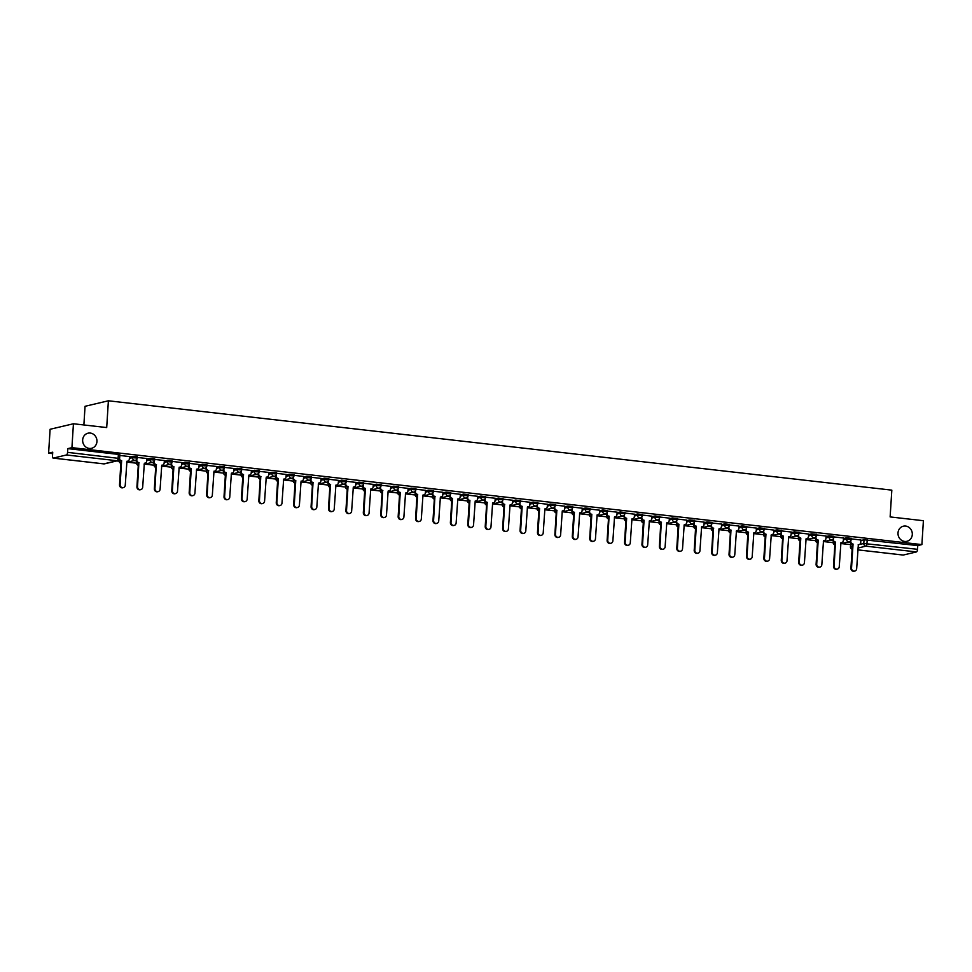 <?xml version="1.0" encoding="UTF-8"?>
<svg xmlns="http://www.w3.org/2000/svg" width="972" height="972" viewBox="0 0 972 972"><rect width="100%" height="100%" fill="white"/><g stroke="black" fill="none" stroke-linecap="round" stroke-linejoin="round"><path stroke-width="1.46" d="M96.945 441.555A7.764 7.12 -103.3 0 1 91.575 448.299A7.764 7.12 -103.3 0 1 82.656 439.927A7.764 7.12 -103.3 0 1 88.015 433.196A7.764 7.12 -103.3 0 1 96.945 441.555M912.295 534.564A7.764 7.12 -103.3 0 1 906.937 541.295A7.764 7.12 -103.3 0 1 898.007 532.935A7.764 7.12 -103.3 0 1 903.365 526.192A7.764 7.12 -103.3 0 1 912.295 534.564M137.088 456.864L132.617 456.354L132.532 457.666L137.186 458.079L137.271 456.755M154.499 458.845L150.04 458.334L149.955 459.659L154.609 460.06L154.694 458.748M171.91 460.837L167.451 460.327L167.366 461.639L172.02 462.052L172.105 460.728M189.333 462.818L184.862 462.308L184.777 463.632L189.431 464.033L189.516 462.721M206.744 464.81L202.273 464.3L202.2 465.612L206.854 466.025L206.927 464.701M224.155 466.791L219.696 466.281L219.611 467.605L224.265 468.006L224.35 466.694M241.578 468.783L237.107 468.273L237.022 469.585L241.676 469.998L241.761 468.674M258.989 470.764L254.518 470.254L254.445 471.578L259.087 471.979L259.172 470.667M276.4 472.744L271.941 472.246L271.856 473.558L276.51 473.972L276.595 472.647M293.811 474.737L289.352 474.227L289.267 475.551L293.921 475.952L294.006 474.64M311.234 476.717L306.763 476.219L306.678 477.531L311.332 477.945L311.417 476.62M328.645 478.71L324.186 478.2L324.101 479.524L328.755 479.925L328.828 478.613M346.056 480.69L341.597 480.192L341.512 481.505L346.166 481.918L346.251 480.593M363.479 482.683L359.008 482.173L358.923 483.497L363.577 483.898L363.662 482.574M380.89 484.663L376.419 484.153L376.346 485.478L381 485.891L381.073 484.566M398.301 486.656L393.842 486.146L393.757 487.47L398.411 487.871L398.496 486.547M415.724 488.637L411.253 488.126L411.168 489.451L415.822 489.864L415.907 488.539M433.135 490.629L428.664 490.119L428.579 491.443L433.233 491.844L433.318 490.52M450.546 492.61L446.087 492.099L446.002 493.424L450.656 493.837L450.741 492.512M467.957 494.602L463.498 494.092L463.413 495.416L468.067 495.817L468.152 494.493M485.38 496.583L480.909 496.072L480.824 497.397L485.478 497.81L485.563 496.485M502.791 498.575L498.332 498.065L498.247 499.389L502.901 499.79L502.974 498.466M520.202 500.556L515.743 500.045L515.658 501.37L520.312 501.783L520.397 500.459M537.625 502.548L533.154 502.038L533.069 503.362L537.723 503.763L537.808 502.439M555.036 504.529L550.565 504.018L550.492 505.343L555.134 505.756L555.219 504.432M572.447 506.521L567.988 506.011L567.903 507.335L572.557 507.736L572.642 506.412M589.87 508.502L585.399 507.992L585.314 509.316L589.968 509.717L590.053 508.405M607.281 510.494L602.81 509.984L602.725 511.296L607.379 511.709L607.464 510.385M624.692 512.475L620.233 511.965L620.148 513.289L624.802 513.69L624.887 512.378M642.103 514.467L637.644 513.957L637.559 515.269L642.213 515.682L642.298 514.358M659.526 516.448L655.055 515.938L654.97 517.262L659.624 517.663L659.709 516.351M676.937 518.441L672.466 517.93L672.393 519.242L677.047 519.656L677.12 518.331M694.348 520.421L689.889 519.911L689.804 521.235L694.458 521.636L694.543 520.324M711.771 522.414L707.3 521.903L707.215 523.215L711.869 523.629L711.954 522.304M729.182 524.394L724.711 523.884L724.638 525.208L729.279 525.609L729.365 524.297M746.593 526.387L742.134 525.876L742.049 527.188L746.703 527.602L746.788 526.277M764.004 528.367L759.545 527.857L759.46 529.181L764.114 529.582L764.199 528.27M781.427 530.36L776.956 529.849L776.871 531.162L781.524 531.575L781.61 530.25M798.838 532.34L794.379 531.83L794.294 533.154L798.948 533.555L799.02 532.243M816.249 534.333L811.79 533.822L811.705 535.135L816.359 535.548L816.444 534.223M833.672 536.313L829.201 535.803L829.116 537.127L833.769 537.528L833.855 536.216M851.083 538.294L846.612 537.795L846.539 539.108L851.193 539.521L851.265 538.196M73.435 423.768L106.701 427.558L108.39 400.792L891.822 490.143L890.133 516.922L923.4 520.713L921.893 544.599L71.928 447.655L73.435 423.768L50.107 429.272L48.6 453.171L52.634 453.632M116.749 460.947L119.143 461.214M127.405 462.162L136.554 463.207M144.816 464.142L153.977 465.187M162.239 466.135L171.388 467.18M179.65 468.115L188.799 469.16M197.061 470.108L206.222 471.141M214.484 472.088L223.633 473.133M231.895 474.081L241.044 475.114M249.306 476.061L258.467 477.106M266.729 478.042L275.878 479.087M284.14 480.034L293.289 481.079M301.551 482.015L310.7 483.06M318.962 484.007L328.123 485.052M336.385 485.988L345.534 487.033M353.796 487.98L362.945 489.025M371.207 489.961L380.368 491.006M388.63 491.954L397.779 492.998M406.041 493.934L415.19 494.979M423.452 495.927L432.613 496.971M440.875 497.907L450.024 498.952M458.286 499.9L467.435 500.945M475.697 501.88L484.846 502.925M493.108 503.873L502.269 504.918M510.531 505.853L519.68 506.898M527.942 507.846L537.091 508.891M545.353 509.826L554.514 510.871M562.776 511.819L571.925 512.864M580.187 513.799L589.336 514.844M597.598 515.792L606.747 516.837M615.009 517.772L624.17 518.817M632.432 519.765L641.581 520.81M649.843 521.745L658.992 522.79M667.254 523.738L676.415 524.783M684.677 525.718L693.826 526.763M702.088 527.711L711.237 528.756M719.499 529.691L728.66 530.736M736.922 531.684L746.071 532.729M754.333 533.664L763.482 534.709M771.744 535.657L780.893 536.69M789.155 537.638L798.316 538.682M806.578 539.63L815.727 540.663M823.989 541.611L833.138 542.655M841.4 543.591L850.536 544.636M83.884 424.958L85.05 406.296L108.39 400.792M48.6 453.171L52.731 452.187L52.5 455.917A2.43 0.911 -83.5 0 0 53.156 458.104A2.43 0.911 -83.5 0 0 53.278 458.091L66.485 454.969A2.43 0.911 -83.5 0 0 67.566 452.357L119.629 458.492L119.86 454.775L118.377 454.398L118.134 458.116A2.43 0.911 -83.5 0 1 117.053 460.74L66.485 454.969M71.928 447.655L67.809 448.627L67.566 452.357M860.852 540.529L864.035 539.776L863.792 543.494L917.532 549.302A2.43 0.911 96.5 0 1 916.45 551.926L903.243 555.048A2.43 0.911 96.5 0 1 903.122 555.048A2.43 0.911 96.5 0 1 903 555.012M917.532 549.302L917.762 545.584L921.893 544.599M833.429 538.622L833.381 539.387A2.43 2.223 76.7 0 0 835.47 542.048L834.122 566.081A2.782 2.564 76.7 0 0 837.329 569.082A2.782 2.564 76.7 0 0 839.261 566.664L840.938 542.668A2.43 2.223 76.7 0 0 843.319 540.529L843.574 538.002L833.818 536.884M826.066 536.034L816.395 534.904M808.643 534.053L798.984 532.911M781.184 532.668L781.136 533.434A2.43 2.223 76.7 0 0 783.225 536.094L781.877 560.115A2.782 2.564 76.7 0 0 785.084 563.128A2.782 2.564 76.7 0 0 787.016 560.71L788.693 536.714A2.43 2.223 76.7 0 0 791.074 534.564L791.342 532.036L781.573 530.931M773.821 530.08L764.15 528.938M756.398 528.088L746.739 526.958M728.939 526.715L728.891 527.48A2.43 2.223 76.7 0 0 730.98 530.129L729.632 554.162A2.782 2.564 76.7 0 0 732.839 557.163A2.782 2.564 76.7 0 0 734.771 554.745L736.448 530.748A2.43 2.223 76.7 0 0 738.829 528.61L739.097 526.083L729.328 524.965M711.528 524.722L711.48 525.488A2.43 2.223 76.7 0 0 713.557 528.148L712.221 552.169A2.782 2.564 76.7 0 0 715.428 555.182A2.782 2.564 76.7 0 0 717.36 552.764L719.037 528.768A2.43 2.223 76.7 0 0 721.418 526.617L721.674 524.09L711.905 522.985M704.165 522.134L694.494 520.992M686.742 520.142L677.083 519.012M659.283 518.769L659.235 519.534A2.43 2.223 76.7 0 0 661.324 522.183L659.976 546.215A2.782 2.564 76.7 0 0 663.183 549.216A2.782 2.564 76.7 0 0 665.115 546.799L666.792 522.815A2.43 2.223 76.7 0 0 669.173 520.664L669.429 518.137L659.672 517.019M651.92 516.168L642.249 515.038M634.497 514.188L624.838 513.046M607.038 512.803L606.99 513.568A2.43 2.223 76.7 0 0 609.08 516.229L607.731 540.25A2.782 2.564 76.7 0 0 610.938 543.263A2.782 2.564 76.7 0 0 612.87 540.845L614.547 516.849A2.43 2.223 76.7 0 0 616.928 514.698L617.196 512.183L607.427 511.065M599.675 510.215L590.004 509.073M582.252 508.235L572.593 507.092M554.793 506.849L554.745 507.615A2.43 2.223 76.7 0 0 556.835 510.264L555.486 534.296A2.782 2.564 76.7 0 0 558.693 537.297A2.782 2.564 76.7 0 0 560.625 534.879L562.302 510.895A2.43 2.223 76.7 0 0 564.683 508.745L564.951 506.218L555.182 505.1M547.43 504.261L537.771 503.119M530.019 502.269L520.348 501.127M502.56 500.884L502.512 501.649A2.43 2.223 76.7 0 0 504.59 504.31L503.241 528.343A2.782 2.564 76.7 0 0 506.448 531.344A2.782 2.564 76.7 0 0 508.38 528.926L510.057 504.93A2.43 2.223 76.7 0 0 512.438 502.779L512.706 500.264L502.937 499.146M485.137 498.903L485.089 499.669A2.43 2.223 76.7 0 0 487.179 502.317L485.83 526.35A2.782 2.564 76.7 0 0 489.038 529.351A2.782 2.564 76.7 0 0 490.969 526.933L492.646 502.949A2.43 2.223 76.7 0 0 495.027 500.799L495.283 498.272L485.526 497.154M477.774 496.315L468.103 495.173M460.351 494.323L450.692 493.181M432.892 492.938L432.844 493.703A2.43 2.223 76.7 0 0 434.934 496.364L433.585 520.397A2.782 2.564 76.7 0 0 436.793 523.398A2.782 2.564 76.7 0 0 438.724 520.98L440.401 496.984A2.43 2.223 76.7 0 0 442.782 494.845L443.05 492.318L433.281 491.2M425.529 490.35L415.858 489.208M408.106 488.369L398.447 487.227M380.647 486.984L380.611 487.75A2.43 2.223 76.7 0 0 382.689 490.398L381.34 514.431A2.782 2.564 76.7 0 0 384.548 517.444A2.782 2.564 76.7 0 0 386.479 515.014L388.156 491.03A2.43 2.223 76.7 0 0 390.537 488.88L390.805 486.352L381.036 485.247M373.284 484.396L363.625 483.254M355.873 482.404L346.202 481.274M328.415 481.019L328.366 481.784A2.43 2.223 76.7 0 0 330.444 484.445L329.095 508.478A2.782 2.564 76.7 0 0 332.303 511.479A2.782 2.564 76.7 0 0 334.234 509.061L335.911 485.064A2.43 2.223 76.7 0 0 338.292 482.926L338.56 480.399L328.791 479.281M310.991 479.038L310.943 479.803A2.43 2.223 76.7 0 0 313.033 482.452L311.684 506.485A2.782 2.564 76.7 0 0 314.892 509.498A2.782 2.564 76.7 0 0 316.823 507.068L318.5 483.084A2.43 2.223 76.7 0 0 320.882 480.933L321.149 478.406L311.38 477.301M303.629 476.45L293.957 475.308M286.205 474.458L276.546 473.328M258.746 473.072L258.698 473.838A2.43 2.223 76.7 0 0 260.788 476.499L259.439 500.531A2.782 2.564 76.7 0 0 262.647 503.532A2.782 2.564 76.7 0 0 264.578 501.115L266.255 477.118A2.43 2.223 76.7 0 0 268.637 474.98L268.904 472.453L259.135 471.335M251.384 470.484L241.712 469.355M233.973 468.504L224.301 467.362M206.514 467.119L206.465 467.884A2.43 2.223 76.7 0 0 208.543 470.545L207.194 494.566A2.782 2.564 76.7 0 0 210.402 497.579A2.782 2.564 76.7 0 0 212.333 495.161L214.01 471.165A2.43 2.223 76.7 0 0 216.392 469.014L216.659 466.487L206.89 465.381M199.139 464.531L189.479 463.389M181.728 462.538L172.056 461.408M154.269 461.165L154.22 461.931A2.43 2.223 76.7 0 0 156.298 464.58L154.949 488.612A2.782 2.564 76.7 0 0 158.169 491.613A2.782 2.564 76.7 0 0 160.088 489.195L161.765 465.199A2.43 2.223 76.7 0 0 164.147 463.061L164.414 460.534L154.645 459.416M136.845 459.173L136.797 459.938A2.43 2.223 76.7 0 0 138.887 462.599L137.538 486.62A2.782 2.564 76.7 0 0 140.746 489.633A2.782 2.564 76.7 0 0 142.677 487.215L144.354 463.219A2.43 2.223 76.7 0 0 146.736 461.068L147.003 458.541L137.234 457.435M129.483 456.585L119.811 455.443M129.446 457.095L132.617 456.354M146.857 459.088L150.04 458.334M164.28 461.068L167.451 460.327M181.691 463.061L184.862 462.308M199.102 465.041L202.273 464.3M216.525 467.034L219.696 466.281M233.936 469.014L237.107 468.273M251.347 471.007L254.518 470.254M268.758 472.987L271.941 472.246M286.181 474.98L289.352 474.227M303.592 476.96L306.763 476.219M321.003 478.953L324.186 478.2M338.426 480.933L341.597 480.192M355.837 482.926L359.008 482.173M373.248 484.907L376.419 484.153M390.659 486.899L393.842 486.146M408.082 488.88L411.253 488.126M425.493 490.872L428.664 490.119M442.904 492.853L446.087 492.099M460.327 494.845L463.498 494.092M477.738 496.826L480.909 496.072M495.149 498.818L498.332 498.065M512.572 500.799L515.743 500.045M529.983 502.791L533.154 502.038M547.394 504.772L550.565 504.018M564.805 506.764L567.988 506.011M582.228 508.745L585.399 507.992M599.639 510.737L602.81 509.984M617.05 512.718L620.233 511.965M634.473 514.698L637.644 513.957M651.884 516.691L655.055 515.938M669.295 518.671L672.466 517.93M686.718 520.664L689.889 519.911M704.129 522.644L707.3 521.903M721.54 524.637L724.711 523.884M738.951 526.617L742.134 525.876M756.374 528.61L759.545 527.857M773.785 530.591L776.956 529.849M791.196 532.583L794.379 531.83M808.619 534.564L811.79 533.822M826.03 536.556L829.201 535.803M843.441 538.537L846.612 537.795M860.888 540.007L851.229 538.877M134.063 460.582L136.262 460.837M151.474 462.575L153.673 462.818M168.885 464.555L171.084 464.81M186.296 466.548L188.495 466.791M203.719 468.528L205.918 468.783M221.13 470.521L223.329 470.764M238.541 472.501L240.74 472.757M255.964 474.494L258.163 474.737M273.375 476.474L275.574 476.73M290.786 478.467L292.985 478.71M308.197 480.447L310.408 480.703M325.62 482.44L327.819 482.683M343.031 484.421L345.23 484.676M360.442 486.413L362.641 486.656M377.865 488.394L380.064 488.649M395.276 490.386L397.475 490.629M412.687 492.367L414.886 492.622M430.11 494.359L432.309 494.602M447.521 496.34L449.72 496.595M464.932 498.32L467.131 498.575M482.343 500.313L484.554 500.568M499.766 502.293L501.965 502.548M517.177 504.286L519.376 504.541M534.588 506.266L536.787 506.521M552.011 508.259L554.21 508.514M569.422 510.239L571.621 510.494M586.833 512.232L589.032 512.487M604.244 514.212L606.455 514.467M621.667 516.205L623.866 516.46M639.078 518.185L641.277 518.441M656.489 520.178L658.688 520.421M673.912 522.158L676.111 522.414M691.323 524.151L693.522 524.394M708.734 526.131L710.933 526.387M726.157 528.124L728.356 528.367M743.568 530.105L745.767 530.36M760.979 532.097L763.178 532.34M778.39 534.078L780.601 534.333M795.813 536.07L798.012 536.313M813.224 538.051L815.423 538.306M830.635 540.043L832.834 540.286M848.058 542.024L850.257 542.279M850.208 542.024L848.75 541.866M67.809 448.627L118.377 454.398M917.762 545.584L864.035 539.776M832.797 540.043L831.339 539.873M815.374 538.051L813.928 537.893M797.963 536.07L796.505 535.9M780.552 534.078L779.094 533.92M763.142 532.097L761.683 531.927M745.718 530.105L744.26 529.947M728.307 528.124L726.849 527.954M710.897 526.131L709.438 525.974M693.473 524.151L692.028 523.981M676.062 522.158L674.604 522M658.652 520.178L657.193 520.008M641.228 518.185L639.783 518.027M623.817 516.205L622.359 516.035M606.407 514.212L604.948 514.054M588.996 512.232L587.538 512.062M571.572 510.239L570.127 510.081M554.162 508.259L552.703 508.089M536.751 506.266L535.293 506.108M519.327 504.286L517.882 504.116M501.917 502.293L500.459 502.135M484.506 500.313L483.048 500.143M467.082 498.332L465.637 498.162M449.672 496.34L448.214 496.17M432.261 494.359L430.803 494.189M414.85 492.367L413.392 492.197M397.427 490.386L395.981 490.216M380.016 488.394L378.558 488.223M362.605 486.413L361.147 486.243M345.182 484.421L343.736 484.25M327.771 482.44L326.313 482.27M310.36 480.447L308.902 480.29M292.949 478.467L291.491 478.297M275.526 476.474L274.068 476.316M258.115 474.494L256.657 474.324M240.704 472.501L239.246 472.343M223.281 470.521L221.835 470.351M205.87 468.528L204.412 468.37M188.459 466.548L187.001 466.378M171.036 464.555L169.59 464.397M153.625 462.575L152.167 462.405M136.214 460.582L134.756 460.424M850.84 540.614L850.804 541.38A2.43 2.223 76.7 0 0 852.881 544.028L852.274 544.174A2.43 2.223 -103.3 0 1 850.196 541.525L850.208 541.319M858.75 544.66A2.43 2.223 -103.3 0 1 858.167 544.806L863.792 543.494A2.43 2.223 -103.3 0 0 865.882 546.155L857.972 548.026M854.437 571.123A2.782 2.564 -103.3 0 1 850.925 568.207L852.444 544.198M853.052 544.053L851.533 568.061A2.782 2.564 76.7 0 0 854.74 571.074A2.782 2.564 76.7 0 0 856.672 568.644L858.349 544.66A2.43 2.223 76.7 0 0 860.73 542.51L860.888 539.97M835.628 542.072L834.863 542.194A2.43 2.223 -103.3 0 1 832.773 539.533L832.785 539.326M837.026 569.13A2.782 2.564 -103.3 0 1 833.514 566.226L835.021 542.206M816.018 536.641L815.97 537.407A2.43 2.223 76.7 0 0 818.047 540.067L817.44 540.201A2.43 2.223 -103.3 0 1 815.362 537.552L815.374 537.346M819.603 567.15A2.782 2.564 -103.3 0 1 816.103 564.234L817.61 540.225M818.217 540.08L816.711 564.088A2.782 2.564 76.7 0 0 819.918 567.101A2.782 2.564 76.7 0 0 821.838 564.671L823.515 540.687A2.43 2.223 76.7 0 0 825.908 538.537L826.066 535.997M798.607 534.649L798.559 535.414A2.43 2.223 76.7 0 0 800.636 538.075L800.029 538.221A2.43 2.223 -103.3 0 1 797.951 535.56L797.963 535.365M802.192 565.157A2.782 2.564 -103.3 0 1 798.68 562.253L800.199 538.233M800.807 538.099L799.288 562.108A2.782 2.564 76.7 0 0 802.495 565.109A2.782 2.564 76.7 0 0 804.427 562.691L806.104 538.695A2.43 2.223 76.7 0 0 808.485 536.556L808.643 534.017M783.383 536.107L782.618 536.228A2.43 2.223 -103.3 0 1 780.528 533.579L780.54 533.373M784.781 563.177A2.782 2.564 -103.3 0 1 781.269 560.261L782.776 536.252M763.773 530.676L763.725 531.441A2.43 2.223 76.7 0 0 765.802 534.102L765.195 534.248A2.43 2.223 -103.3 0 1 763.117 531.587L763.129 531.392M767.37 561.184A2.782 2.564 -103.3 0 1 763.858 558.28L765.365 534.26M765.972 534.126L764.466 558.135A2.782 2.564 76.7 0 0 767.673 561.136A2.782 2.564 76.7 0 0 769.593 558.718L771.282 534.722A2.43 2.223 76.7 0 0 773.663 532.583L773.821 530.044M746.362 528.695L746.314 529.461A2.43 2.223 76.7 0 0 748.391 532.121L747.784 532.255A2.43 2.223 -103.3 0 1 745.706 529.606L745.718 529.4M749.947 559.204A2.782 2.564 -103.3 0 1 746.447 556.288L747.954 532.279M748.562 532.134L747.043 556.142A2.782 2.564 76.7 0 0 750.263 559.155A2.782 2.564 76.7 0 0 752.182 556.737L753.859 532.741A2.43 2.223 76.7 0 0 756.24 530.591L756.41 528.051M731.151 530.153L730.373 530.275A2.43 2.223 -103.3 0 1 728.283 527.614L728.307 527.419M732.536 557.223A2.782 2.564 -103.3 0 1 729.024 554.307L730.543 530.287M713.727 528.161L712.962 528.282A2.43 2.223 -103.3 0 1 710.872 525.633L710.884 525.427M715.125 555.231A2.782 2.564 -103.3 0 1 711.613 552.315L713.12 528.306M694.117 522.742L694.069 523.507A2.43 2.223 76.7 0 0 696.146 526.156L695.539 526.302A2.43 2.223 -103.3 0 1 693.461 523.641L693.473 523.446M697.702 553.25A2.782 2.564 -103.3 0 1 694.202 550.334L695.709 526.314M696.317 526.18L694.81 550.188A2.782 2.564 76.7 0 0 698.018 553.19A2.782 2.564 76.7 0 0 699.937 550.772L701.614 526.775A2.43 2.223 76.7 0 0 704.007 524.637L704.165 522.098M676.706 520.749L676.658 521.514A2.43 2.223 76.7 0 0 678.735 524.175L678.128 524.309A2.43 2.223 -103.3 0 1 676.05 521.66L676.062 521.454M680.291 551.258A2.782 2.564 -103.3 0 1 676.779 548.342L678.298 524.333M678.906 524.187L677.387 548.196A2.782 2.564 76.7 0 0 680.594 551.209A2.782 2.564 76.7 0 0 682.526 548.791L684.203 524.795A2.43 2.223 76.7 0 0 686.584 522.644L686.742 520.105M661.482 522.207L660.717 522.328A2.43 2.223 -103.3 0 1 658.627 519.668L658.639 519.473M662.88 549.277A2.782 2.564 -103.3 0 1 659.368 546.361L660.875 522.353M641.872 516.776L641.824 517.541A2.43 2.223 76.7 0 0 643.901 520.202L643.294 520.336A2.43 2.223 -103.3 0 1 641.216 517.687L641.228 517.481M645.457 547.285A2.782 2.564 -103.3 0 1 641.957 544.369L643.464 520.36M644.072 520.214L642.565 544.223A2.782 2.564 76.7 0 0 645.773 547.236A2.782 2.564 76.7 0 0 647.692 544.818L649.369 520.822A2.43 2.223 76.7 0 0 651.762 518.671L651.92 516.144M624.461 514.796L624.413 515.561A2.43 2.223 76.7 0 0 626.49 518.21L625.883 518.355A2.43 2.223 -103.3 0 1 623.805 515.695L623.817 515.5M628.046 545.304A2.782 2.564 -103.3 0 1 624.534 542.388L626.053 518.38M626.661 518.234L625.142 542.242A2.782 2.564 76.7 0 0 628.362 545.243A2.782 2.564 76.7 0 0 630.281 542.826L631.958 518.841A2.43 2.223 76.7 0 0 634.339 516.691L634.509 514.152M609.237 516.241L608.472 516.375A2.43 2.223 -103.3 0 1 606.382 513.714L606.394 513.508M610.635 543.312A2.782 2.564 -103.3 0 1 607.123 540.396L608.642 516.387M589.627 510.822L589.579 511.588A2.43 2.223 76.7 0 0 591.656 514.237L591.049 514.382A2.43 2.223 -103.3 0 1 588.971 511.722L588.983 511.527M593.224 541.331A2.782 2.564 -103.3 0 1 589.712 538.415L591.219 514.407M591.827 514.261L590.32 538.269A2.782 2.564 76.7 0 0 593.528 541.27A2.782 2.564 76.7 0 0 595.447 538.853L597.136 514.868A2.43 2.223 76.7 0 0 599.517 512.718L599.675 510.178M572.216 508.83L572.168 509.595A2.43 2.223 76.7 0 0 574.245 512.256L573.638 512.402A2.43 2.223 -103.3 0 1 571.56 509.741L571.572 509.535M575.801 539.338A2.782 2.564 -103.3 0 1 572.301 536.423L573.808 512.414M574.416 512.268L572.909 536.277A2.782 2.564 76.7 0 0 576.117 539.29A2.782 2.564 76.7 0 0 578.036 536.872L579.713 512.876A2.43 2.223 76.7 0 0 582.094 510.725L582.264 508.198M557.005 510.288L556.227 510.409A2.43 2.223 -103.3 0 1 554.149 507.748L554.162 507.554M558.39 537.358A2.782 2.564 -103.3 0 1 554.878 534.442L556.397 510.434M537.382 504.857L537.334 505.622A2.43 2.223 76.7 0 0 539.411 508.283L538.816 508.429A2.43 2.223 -103.3 0 1 536.726 505.768L536.738 505.562M540.979 535.365A2.782 2.564 -103.3 0 1 537.467 532.449L538.974 508.441M539.582 508.295L538.075 532.316A2.782 2.564 76.7 0 0 541.283 535.317A2.782 2.564 76.7 0 0 543.214 532.899L544.891 508.903A2.43 2.223 76.7 0 0 547.272 506.752L547.43 504.225M519.971 502.876L519.923 503.642A2.43 2.223 76.7 0 0 522 506.291L521.393 506.436A2.43 2.223 -103.3 0 1 519.315 503.775L519.327 503.581M523.556 533.385A2.782 2.564 -103.3 0 1 520.056 530.469L521.563 506.461M522.171 506.315L520.664 530.323A2.782 2.564 76.7 0 0 523.872 533.324A2.782 2.564 76.7 0 0 525.791 530.906L527.468 506.922A2.43 2.223 76.7 0 0 529.862 504.772L530.019 502.232M504.76 504.322L503.982 504.456A2.43 2.223 -103.3 0 1 501.904 501.795L501.917 501.588M506.145 531.392A2.782 2.564 -103.3 0 1 502.633 528.476L504.152 504.468M487.337 502.342L486.571 502.463A2.43 2.223 -103.3 0 1 484.481 499.815L484.493 499.608M488.734 529.412A2.782 2.564 -103.3 0 1 485.222 526.496L486.729 502.488M467.726 496.911L467.678 497.676A2.43 2.223 76.7 0 0 469.755 500.337L469.148 500.483A2.43 2.223 -103.3 0 1 467.07 497.822L467.082 497.615M471.323 527.419A2.782 2.564 -103.3 0 1 467.811 524.503L469.318 500.495M469.926 500.349L468.419 524.37A2.782 2.564 76.7 0 0 471.627 527.371A2.782 2.564 76.7 0 0 473.546 524.953L475.235 500.957A2.43 2.223 76.7 0 0 477.617 498.818L477.774 496.279M450.315 494.93L450.267 495.696A2.43 2.223 76.7 0 0 452.345 498.344L451.737 498.49A2.43 2.223 -103.3 0 1 449.659 495.842L449.672 495.635M453.9 525.439A2.782 2.564 -103.3 0 1 450.401 522.523L451.907 498.515M452.515 498.369L450.996 522.377A2.782 2.564 76.7 0 0 454.216 525.39A2.782 2.564 76.7 0 0 456.135 522.96L457.812 498.976A2.43 2.223 76.7 0 0 460.193 496.826L460.363 494.286M435.092 496.376L434.326 496.51A2.43 2.223 -103.3 0 1 432.236 493.849L432.261 493.642M436.489 523.446A2.782 2.564 -103.3 0 1 432.977 520.53L434.496 496.522M415.481 490.957L415.433 491.723A2.43 2.223 76.7 0 0 417.51 494.371L416.903 494.517A2.43 2.223 -103.3 0 1 414.825 491.868L414.837 491.662M419.078 521.466A2.782 2.564 -103.3 0 1 415.566 518.55L417.073 494.541M417.681 494.396L416.174 518.404A2.782 2.564 76.7 0 0 419.382 521.417A2.782 2.564 76.7 0 0 421.313 518.987L422.99 495.003A2.43 2.223 76.7 0 0 425.372 492.853L425.529 490.313M398.07 488.965L398.022 489.73A2.43 2.223 76.7 0 0 400.1 492.391L399.492 492.537A2.43 2.223 -103.3 0 1 397.414 489.876L397.427 489.669M401.655 519.473A2.782 2.564 -103.3 0 1 398.156 516.557L399.662 492.549M400.27 492.403L398.763 516.424A2.782 2.564 76.7 0 0 401.971 519.425A2.782 2.564 76.7 0 0 403.89 517.007L405.567 493.011A2.43 2.223 76.7 0 0 407.961 490.872L408.118 488.333M382.859 490.423L382.081 490.544A2.43 2.223 -103.3 0 1 380.003 487.895L380.016 487.689M384.244 517.493A2.782 2.564 -103.3 0 1 380.732 514.577L382.251 490.568M363.236 484.992L363.188 485.757A2.43 2.223 76.7 0 0 365.278 488.418L364.67 488.564A2.43 2.223 -103.3 0 1 362.58 485.903L362.592 485.696M366.833 515.5A2.782 2.564 -103.3 0 1 363.321 512.584L364.828 488.576M365.436 488.43L363.929 512.451A2.782 2.564 76.7 0 0 367.137 515.452A2.782 2.564 76.7 0 0 369.068 513.034L370.745 489.038A2.43 2.223 76.7 0 0 373.127 486.899L373.284 484.36M345.825 483.011L345.777 483.777A2.43 2.223 76.7 0 0 347.855 486.425L347.247 486.571A2.43 2.223 -103.3 0 1 345.169 483.922L345.182 483.716M349.41 513.52A2.782 2.564 -103.3 0 1 345.911 510.604L347.417 486.595M348.025 486.45L346.518 510.458A2.782 2.564 76.7 0 0 349.726 513.471A2.782 2.564 76.7 0 0 351.645 511.041L353.322 487.057A2.43 2.223 76.7 0 0 355.716 484.907L355.873 482.367M330.614 484.469L329.836 484.591A2.43 2.223 -103.3 0 1 327.758 481.93L327.771 481.723M331.999 511.527A2.782 2.564 -103.3 0 1 328.487 508.611L330.006 484.603M313.191 482.477L312.425 482.598A2.43 2.223 -103.3 0 1 310.335 479.949L310.347 479.743M314.588 509.547A2.782 2.564 -103.3 0 1 311.076 506.631L312.583 482.622M293.58 477.045L293.532 477.811A2.43 2.223 76.7 0 0 295.61 480.472L295.002 480.618A2.43 2.223 -103.3 0 1 292.924 477.957L292.937 477.75M297.177 507.554A2.782 2.564 -103.3 0 1 293.666 504.65L295.172 480.63M295.78 480.496L294.273 504.504A2.782 2.564 76.7 0 0 297.481 507.506A2.782 2.564 76.7 0 0 299.4 505.088L301.089 481.091A2.43 2.223 76.7 0 0 303.471 478.953L303.629 476.414M276.17 475.065L276.121 475.83A2.43 2.223 76.7 0 0 278.199 478.479L277.591 478.625A2.43 2.223 -103.3 0 1 275.513 475.976L275.526 475.77M279.754 505.574A2.782 2.564 -103.3 0 1 276.255 502.658L277.761 478.649M278.369 478.503L276.862 502.512A2.782 2.564 76.7 0 0 280.07 505.525A2.782 2.564 76.7 0 0 281.989 503.095L283.666 479.111A2.43 2.223 76.7 0 0 286.047 476.96L286.218 474.421M260.958 476.523L260.18 476.645A2.43 2.223 -103.3 0 1 258.102 473.984L258.115 473.777M262.343 503.581A2.782 2.564 -103.3 0 1 258.831 500.677L260.35 476.657M241.335 471.092L241.287 471.857A2.43 2.223 76.7 0 0 243.365 474.518L242.769 474.652A2.43 2.223 -103.3 0 1 240.679 472.003L240.692 471.797M244.932 501.601A2.782 2.564 -103.3 0 1 241.421 498.685L242.927 474.676M243.535 474.53L242.028 498.539A2.782 2.564 76.7 0 0 245.236 501.552A2.782 2.564 76.7 0 0 247.167 499.122L248.844 475.138A2.43 2.223 76.7 0 0 251.226 472.987L251.384 470.448M223.925 469.099L223.876 469.865A2.43 2.223 76.7 0 0 225.954 472.526L225.346 472.671A2.43 2.223 -103.3 0 1 223.268 470.011L223.281 469.816M227.509 499.608A2.782 2.564 -103.3 0 1 224.01 496.704L225.516 472.684M226.124 472.55L224.617 496.558A2.782 2.564 76.7 0 0 227.825 499.559A2.782 2.564 76.7 0 0 229.744 497.142L231.421 473.145A2.43 2.223 76.7 0 0 233.815 471.007L233.973 468.468M208.713 470.557L207.935 470.679A2.43 2.223 -103.3 0 1 205.857 468.03L205.87 467.824M210.098 497.628A2.782 2.564 -103.3 0 1 206.586 494.712L208.105 470.703M189.09 465.126L189.042 465.892A2.43 2.223 76.7 0 0 191.132 468.553L190.524 468.698A2.43 2.223 -103.3 0 1 188.434 466.038L188.447 465.843M192.687 495.635A2.782 2.564 -103.3 0 1 189.175 492.731L190.682 468.711M191.29 468.577L189.783 492.585A2.782 2.564 76.7 0 0 192.991 495.586A2.782 2.564 76.7 0 0 194.922 493.168L196.599 469.172A2.43 2.223 76.7 0 0 198.981 467.034L199.139 464.495M171.68 463.146L171.631 463.911A2.43 2.223 76.7 0 0 173.709 466.572L173.101 466.706A2.43 2.223 -103.3 0 1 171.023 464.057L171.036 463.851M175.264 493.655A2.782 2.564 -103.3 0 1 171.765 490.738L173.271 466.73M173.879 466.584L172.372 490.593A2.782 2.564 76.7 0 0 175.58 493.606A2.782 2.564 76.7 0 0 177.499 491.188L179.176 467.192A2.43 2.223 76.7 0 0 181.57 465.041L181.728 462.502M156.468 464.604L155.69 464.725A2.43 2.223 -103.3 0 1 153.612 462.065L153.625 461.87M157.853 491.674A2.782 2.564 -103.3 0 1 154.354 488.758L155.86 464.738M139.045 462.611L138.279 462.733A2.43 2.223 -103.3 0 1 136.189 460.084L136.202 459.878M140.442 489.681A2.782 2.564 -103.3 0 1 136.931 486.765L138.449 462.757M119.532 459.003A2.43 2.223 76.7 0 0 121.464 460.607L120.856 460.752A2.43 2.223 -103.3 0 1 119.204 459.707L119.143 460.898L120.236 460.582M123.031 487.701A2.782 2.564 -103.3 0 1 119.52 484.785L121.026 460.764M121.634 460.631L120.127 484.639A2.782 2.564 76.7 0 0 123.335 487.64A2.782 2.564 76.7 0 0 125.254 485.222L126.943 461.226A2.43 2.223 76.7 0 0 129.325 459.088L129.483 456.548M53.278 458.091L103.846 463.863L117.053 460.74A2.43 2.223 76.7 0 0 117.758 460.704A2.43 2.43 0 0 0 119.629 458.492M850.792 543.36L850.597 546.616L852.31 546.215M857.851 549.86L903.243 555.048M916.45 551.926L865.882 546.155A2.43 0.911 -83.5 0 0 866.963 543.53L867.194 539.812M119.386 459.938L119.337 460.789A2.43 2.223 76.7 0 0 120.868 463.316A2.43 2.43 0 0 1 119.143 460.898M129.361 458.42L132.532 457.666A2.43 2.223 76.7 0 0 134.622 460.327A2.43 2.223 -103.3 0 0 135.327 460.291A2.43 2.43 0 0 0 137.186 458.079M136.797 461.931L136.748 462.781L137.647 462.563M146.784 460.412L149.955 459.659A2.43 2.223 76.7 0 0 152.033 462.308A2.43 2.223 -103.3 0 0 152.738 462.271A2.43 2.43 0 0 0 154.609 460.06M154.22 463.911L154.159 464.762L155.058 464.555M164.195 462.393L167.366 461.639A2.43 2.223 76.7 0 0 169.444 464.3A2.43 2.223 -103.3 0 0 170.161 464.264A2.43 2.43 0 0 0 172.02 462.052M171.631 465.904L171.57 466.754L172.469 466.536M181.606 464.385L184.777 463.632A2.43 2.223 76.7 0 0 186.867 466.281A2.43 2.223 -103.3 0 0 187.572 466.244A2.43 2.43 0 0 0 189.431 464.033M189.042 467.884L188.993 468.735L189.892 468.528M199.017 466.366L202.2 465.612A2.43 2.223 76.7 0 0 204.278 468.273A2.43 2.223 -103.3 0 0 204.983 468.225A2.43 2.43 0 0 0 206.854 466.025M206.453 469.865L206.404 470.727L207.303 470.509M216.44 468.358L219.611 467.605A2.43 2.223 76.7 0 0 221.689 470.254A2.43 2.223 -103.3 0 0 222.406 470.217A2.43 2.43 0 0 0 224.265 468.006M223.876 471.857L223.815 472.708L224.714 472.501M233.851 470.339L237.022 469.585A2.43 2.223 76.7 0 0 239.112 472.246A2.43 2.223 -103.3 0 0 239.817 472.198A2.43 2.43 0 0 0 241.676 469.998M241.287 473.838L241.238 474.701L242.137 474.482M251.262 472.331L254.445 471.578A2.43 2.223 76.7 0 0 256.523 474.227A2.43 2.223 -103.3 0 0 257.228 474.19A2.43 2.43 0 0 0 259.087 471.979M258.698 475.83L258.649 476.681L259.548 476.474M268.685 474.312L271.856 473.558A2.43 2.223 76.7 0 0 273.934 476.219A2.43 2.223 -103.3 0 0 274.639 476.171A2.43 2.43 0 0 0 276.51 473.972M276.121 477.811L276.06 478.674L276.959 478.455M286.096 476.292L289.267 475.551A2.43 2.223 76.7 0 0 291.345 478.2A2.43 2.223 -103.3 0 0 292.062 478.163A2.43 2.43 0 0 0 293.921 475.952M293.532 479.803L293.471 480.654L294.382 480.447M303.507 478.285L306.678 477.531A2.43 2.223 76.7 0 0 308.768 480.192A2.43 2.223 -103.3 0 0 309.473 480.144A2.43 2.43 0 0 0 311.332 477.945M310.943 481.784L310.894 482.647L311.793 482.428M320.918 480.265L324.101 479.524A2.43 2.223 76.7 0 0 326.179 482.173A2.43 2.223 -103.3 0 0 326.884 482.136A2.43 2.43 0 0 0 328.755 479.925M328.354 483.777L328.305 484.627L329.204 484.421M338.341 482.258L341.512 481.505A2.43 2.223 76.7 0 0 343.59 484.165A2.43 2.223 -103.3 0 0 344.307 484.117A2.43 2.43 0 0 0 346.166 481.918M345.777 485.757L345.716 486.62L346.615 486.401M355.752 484.238L358.923 483.497A2.43 2.223 76.7 0 0 361.013 486.146A2.43 2.223 -103.3 0 0 361.718 486.109A2.43 2.43 0 0 0 363.577 483.898M363.188 487.75L363.139 488.6L364.038 488.394M373.163 486.231L376.346 485.478A2.43 2.223 76.7 0 0 378.424 488.138A2.43 2.223 -103.3 0 0 379.129 488.09A2.43 2.43 0 0 0 381 485.891M380.599 489.73L380.55 490.593L381.449 490.374M390.586 488.211L393.757 487.47A2.43 2.223 76.7 0 0 395.835 490.119A2.43 2.223 -103.3 0 0 396.552 490.082A2.43 2.43 0 0 0 398.411 487.871M398.022 491.723L397.961 492.573L398.86 492.367M407.997 490.204L411.168 489.451A2.43 2.223 76.7 0 0 413.258 492.111A2.43 2.223 -103.3 0 0 413.963 492.063A2.43 2.43 0 0 0 415.822 489.864M415.433 493.703L415.384 494.554L416.283 494.347M425.408 492.184L428.579 491.443A2.43 2.223 76.7 0 0 430.669 494.092A2.43 2.223 -103.3 0 0 431.374 494.055A2.43 2.43 0 0 0 433.233 491.844M432.844 495.696L432.795 496.546L433.694 496.328M442.831 494.177L446.002 493.424A2.43 2.223 76.7 0 0 448.08 496.085A2.43 2.223 -103.3 0 0 448.785 496.036A2.43 2.43 0 0 0 450.656 493.837M450.267 497.676L450.206 498.527L451.105 498.32M460.242 496.157L463.413 495.416A2.43 2.223 76.7 0 0 465.491 498.065A2.43 2.223 -103.3 0 0 466.208 498.029A2.43 2.43 0 0 0 468.067 495.817M467.678 499.669L467.617 500.519L468.528 500.301M477.653 498.15L480.824 497.397A2.43 2.223 76.7 0 0 482.914 500.058A2.43 2.223 -103.3 0 0 483.619 500.009A2.43 2.43 0 0 0 485.478 497.81M485.089 501.649L485.04 502.5L485.939 502.293M495.064 500.13L498.247 499.389A2.43 2.223 76.7 0 0 500.325 502.038A2.43 2.223 -103.3 0 0 501.03 502.002A2.43 2.43 0 0 0 502.901 499.79M502.5 503.642L502.451 504.492L503.35 504.274M512.487 502.123L515.658 501.37A2.43 2.223 76.7 0 0 517.736 504.031A2.43 2.223 -103.3 0 0 518.453 503.982A2.43 2.43 0 0 0 520.312 501.783M519.923 505.622L519.862 506.473L520.761 506.266M529.898 504.103L533.069 503.362A2.43 2.223 76.7 0 0 535.159 506.011A2.43 2.223 -103.3 0 0 535.864 505.975A2.43 2.43 0 0 0 537.723 503.763M537.334 507.615L537.285 508.465L538.184 508.247M547.309 506.096L550.492 505.343A2.43 2.223 76.7 0 0 552.57 508.004A2.43 2.223 -103.3 0 0 553.275 507.955A2.43 2.43 0 0 0 555.134 505.756M554.745 509.595L554.696 510.446L555.595 510.239M564.732 508.077L567.903 507.335A2.43 2.223 76.7 0 0 569.981 509.984A2.43 2.223 -103.3 0 0 570.698 509.948A2.43 2.43 0 0 0 572.557 507.736M572.168 511.588L572.107 512.438L573.006 512.22M582.143 510.069L585.314 509.316A2.43 2.223 76.7 0 0 587.392 511.977A2.43 2.223 -103.3 0 0 588.109 511.928A2.43 2.43 0 0 0 589.968 509.717M589.579 513.568L589.518 514.419L590.429 514.212M599.554 512.05L602.725 511.296A2.43 2.223 76.7 0 0 604.815 513.957A2.43 2.223 -103.3 0 0 605.52 513.921A2.43 2.43 0 0 0 607.379 511.709M606.99 515.561L606.941 516.411L607.84 516.193M616.977 514.042L620.148 513.289A2.43 2.223 76.7 0 0 622.226 515.95A2.43 2.223 -103.3 0 0 622.931 515.901A2.43 2.43 0 0 0 624.802 513.69M624.413 517.541L624.352 518.392L625.251 518.185M634.388 516.023L637.559 515.269A2.43 2.223 76.7 0 0 639.637 517.93A2.43 2.223 -103.3 0 0 640.354 517.894A2.43 2.43 0 0 0 642.213 515.682M641.824 519.534L641.763 520.385L642.662 520.166M651.799 518.015L654.97 517.262A2.43 2.223 76.7 0 0 657.06 519.923A2.43 2.223 -103.3 0 0 657.765 519.874A2.43 2.43 0 0 0 659.624 517.663M659.235 521.514L659.186 522.365L660.085 522.158M669.21 519.996L672.393 519.242A2.43 2.223 76.7 0 0 674.471 521.903A2.43 2.223 -103.3 0 0 675.176 521.867A2.43 2.43 0 0 0 677.047 519.656M676.646 523.507L676.597 524.358L677.496 524.139M686.633 521.988L689.804 521.235A2.43 2.223 76.7 0 0 691.882 523.884A2.43 2.223 -103.3 0 0 692.599 523.847A2.43 2.43 0 0 0 694.458 521.636M694.069 525.488L694.008 526.338L694.907 526.131M704.044 523.969L707.215 523.215A2.43 2.223 76.7 0 0 709.305 525.876A2.43 2.223 -103.3 0 0 710.01 525.84A2.43 2.43 0 0 0 711.869 523.629M711.48 527.48L711.431 528.331L712.33 528.112M721.455 525.961L724.638 525.208A2.43 2.223 76.7 0 0 726.716 527.857A2.43 2.223 -103.3 0 0 727.421 527.82A2.43 2.43 0 0 0 729.279 525.609M728.891 529.461L728.842 530.311L729.741 530.105M738.878 527.942L742.049 527.188A2.43 2.223 76.7 0 0 744.127 529.849A2.43 2.223 -103.3 0 0 744.831 529.813A2.43 2.43 0 0 0 746.703 527.602M746.314 531.453L746.253 532.304L747.152 532.085M756.289 529.934L759.46 529.181A2.43 2.223 76.7 0 0 761.538 531.83A2.43 2.223 -103.3 0 0 762.255 531.793A2.43 2.43 0 0 0 764.114 529.582M763.725 533.434L763.664 534.284L764.575 534.078M773.7 531.915L776.871 531.162A2.43 2.223 76.7 0 0 778.961 533.822A2.43 2.223 -103.3 0 0 779.666 533.774A2.43 2.43 0 0 0 781.524 531.575M781.136 535.414L781.087 536.277L781.986 536.058M791.111 533.907L794.294 533.154A2.43 2.223 76.7 0 0 796.372 535.803A2.43 2.223 -103.3 0 0 797.076 535.766A2.43 2.43 0 0 0 798.948 533.555M798.547 537.407L798.498 538.257L799.397 538.051M808.534 535.888L811.705 535.135A2.43 2.223 76.7 0 0 813.783 537.795A2.43 2.223 -103.3 0 0 814.5 537.747A2.43 2.43 0 0 0 816.359 535.548M815.97 539.387L815.909 540.25L816.808 540.031M825.945 537.88L829.116 537.127A2.43 2.223 76.7 0 0 831.206 539.776A2.43 2.223 -103.3 0 0 831.911 539.739A2.43 2.43 0 0 0 833.769 537.528M833.381 541.38L833.332 542.23L834.231 542.024M843.356 539.861L846.539 539.108A2.43 2.223 76.7 0 0 848.617 541.769A2.43 2.223 -103.3 0 0 849.321 541.72A2.43 2.43 0 0 0 851.193 539.521M833.211 541.161L833.332 542.23A2.43 2.223 76.7 0 0 834.863 544.757M815.8 539.168L815.909 540.25A2.43 2.223 76.7 0 0 817.452 542.765M798.389 537.188L798.498 538.257A2.43 2.223 76.7 0 0 800.041 540.784M780.966 535.195L781.087 536.277A2.43 2.223 76.7 0 0 782.618 538.792M763.555 533.215L763.664 534.284A2.43 2.223 76.7 0 0 765.207 536.811M746.144 531.222L746.253 532.304A2.43 2.223 76.7 0 0 747.796 534.819M728.733 529.242L728.842 530.311A2.43 2.223 76.7 0 0 730.373 532.838M711.31 527.249L711.431 528.331A2.43 2.223 76.7 0 0 712.962 530.846M693.826 526.447L694.008 526.338A2.43 2.223 76.7 0 0 695.551 528.865A2.43 2.43 0 0 1 693.826 526.447L693.899 525.269M676.488 523.276L676.597 524.358A2.43 2.223 76.7 0 0 678.14 526.873M659.065 521.296L659.186 522.365A2.43 2.223 76.7 0 0 660.717 524.892M641.654 519.303L641.763 520.385A2.43 2.223 76.7 0 0 643.306 522.9M624.243 517.323L624.352 518.392A2.43 2.223 76.7 0 0 625.895 520.919M606.82 515.33L606.941 516.411A2.43 2.223 76.7 0 0 608.472 518.927M589.409 513.35L589.518 514.419A2.43 2.223 76.7 0 0 591.061 516.946M571.998 511.357L572.107 512.438A2.43 2.223 76.7 0 0 573.65 514.953M554.587 509.377L554.696 510.446A2.43 2.223 76.7 0 0 556.227 512.973M537.164 507.396L537.285 508.465A2.43 2.223 76.7 0 0 538.816 510.98M519.68 506.582L519.862 506.473A2.43 2.223 76.7 0 0 521.405 509A2.43 2.43 0 0 1 519.68 506.582L519.753 505.404M502.342 503.423L502.451 504.492A2.43 2.223 76.7 0 0 503.994 507.007M484.919 501.43L485.04 502.5A2.43 2.223 76.7 0 0 486.571 505.027M467.508 499.45L467.617 500.519A2.43 2.223 76.7 0 0 469.16 503.034M450.097 497.457L450.206 498.527A2.43 2.223 76.7 0 0 451.749 501.054M432.686 495.477L432.795 496.546A2.43 2.223 76.7 0 0 434.326 499.061M415.263 493.484L415.384 494.554A2.43 2.223 76.7 0 0 416.915 497.081M397.852 491.504L397.961 492.573A2.43 2.223 76.7 0 0 399.504 495.088M380.441 489.511L380.55 490.593A2.43 2.223 76.7 0 0 382.093 493.108M363.018 487.531L363.139 488.6A2.43 2.223 76.7 0 0 364.67 491.115M345.607 485.538L345.716 486.62A2.43 2.223 76.7 0 0 347.259 489.135M328.196 483.558L328.305 484.627A2.43 2.223 76.7 0 0 329.848 487.142M310.773 481.565L310.894 482.647A2.43 2.223 76.7 0 0 312.425 485.162M293.362 479.585L293.471 480.654A2.43 2.223 76.7 0 0 295.014 483.169M275.951 477.592L276.06 478.674A2.43 2.223 76.7 0 0 277.603 481.189M258.54 475.612L258.649 476.681A2.43 2.223 76.7 0 0 260.18 479.208M241.117 473.619L241.238 474.701A2.43 2.223 76.7 0 0 242.769 477.216M223.706 471.639L223.815 472.708A2.43 2.223 76.7 0 0 225.358 475.235M206.295 469.646L206.404 470.727A2.43 2.223 76.7 0 0 207.947 473.243M188.872 467.666L188.993 468.735A2.43 2.223 76.7 0 0 190.524 471.262M171.461 465.673L171.57 466.754A2.43 2.223 76.7 0 0 173.113 469.269M154.05 463.693L154.159 464.762A2.43 2.223 76.7 0 0 155.702 467.289M136.627 461.7L136.748 462.781A2.43 2.223 76.7 0 0 138.279 465.296M850.634 543.141L850.597 546.616A2.43 2.223 -103.3 0 0 852.128 549.144M53.156 458.104L103.725 463.875A2.43 2.43 0 0 0 104.551 463.826A2.43 2.223 76.7 0 1 103.846 463.863A2.43 0.911 96.5 0 1 103.725 463.875A2.43 0.911 96.5 0 1 103.603 463.838M852.881 544.028L852.274 544.174M850.804 541.38L850.196 541.525M851.533 568.061L850.925 568.207M835.47 542.048L834.863 542.194M833.381 539.387L832.773 539.533M834.122 566.081L833.514 566.226M818.047 540.067L817.44 540.201M815.97 537.407L815.362 537.552M816.711 564.088L816.103 564.234M800.636 538.075L800.029 538.221M798.559 535.414L797.951 535.56M799.288 562.108L798.68 562.253M783.225 536.094L782.618 536.228M781.136 533.434L780.528 533.579M781.877 560.115L781.269 560.261M765.802 534.102L765.195 534.248M763.725 531.441L763.117 531.587M764.466 558.135L763.858 558.28M748.391 532.121L747.784 532.255M746.314 529.461L745.706 529.606M730.98 530.129L730.373 530.275M728.891 527.48L728.283 527.614M729.632 554.162L729.024 554.307M711.48 525.488L710.872 525.633M712.221 552.169L711.613 552.315M696.146 526.156L695.539 526.302M694.069 523.507L693.461 523.641M694.81 550.188L694.202 550.334M678.735 524.175L678.128 524.309M676.658 521.514L676.05 521.66M677.387 548.196L676.779 548.342M661.324 522.183L660.717 522.328M659.235 519.534L658.627 519.668M659.976 546.215L659.368 546.361M643.901 520.202L643.294 520.336M641.824 517.541L641.216 517.687M642.565 544.223L641.957 544.369M626.49 518.21L625.883 518.355M624.413 515.561L623.805 515.695M625.142 542.242L624.534 542.388M609.08 516.229L608.472 516.375M606.99 513.568L606.382 513.714M607.731 540.25L607.123 540.396M591.656 514.237L591.049 514.382M589.579 511.588L588.971 511.722M590.32 538.269L589.712 538.415M574.245 512.256L573.638 512.402M572.168 509.595L571.56 509.741M572.909 536.277L572.301 536.423M556.835 510.264L556.227 510.409M555.486 534.296L554.878 534.442M537.334 505.622L536.726 505.768M538.075 532.316L537.467 532.449M522 506.291L521.393 506.436M519.923 503.642L519.315 503.775M520.664 530.323L520.056 530.469M504.59 504.31L503.982 504.456M502.512 501.649L501.904 501.795M503.241 528.343L502.633 528.476M487.179 502.317L486.571 502.463M485.089 499.669L484.481 499.815M485.83 526.35L485.222 526.496M469.755 500.337L469.148 500.483M467.678 497.676L467.07 497.822M468.419 524.37L467.811 524.503M452.345 498.344L451.737 498.49M450.267 495.696L449.659 495.842M434.934 496.364L434.326 496.51M432.844 493.703L432.236 493.849M433.585 520.397L432.977 520.53M417.51 494.371L416.903 494.517M415.433 491.723L414.825 491.868M416.174 518.404L415.566 518.55M400.1 492.391L399.492 492.537M398.022 489.73L397.414 489.876M398.763 516.424L398.156 516.557M382.689 490.398L382.081 490.544M380.611 487.75L380.003 487.895M381.34 514.431L380.732 514.577M365.278 488.418L364.67 488.564M363.188 485.757L362.58 485.903M363.929 512.451L363.321 512.584M347.855 486.425L347.247 486.571M345.777 483.777L345.169 483.922M346.518 510.458L345.911 510.604M330.444 484.445L329.836 484.591M328.366 481.784L327.758 481.93M329.095 508.478L328.487 508.611M313.033 482.452L312.425 482.598M310.943 479.803L310.335 479.949M311.684 506.485L311.076 506.631M295.61 480.472L295.002 480.618M293.532 477.811L292.924 477.957M294.273 504.504L293.666 504.65M278.199 478.479L277.591 478.625M276.121 475.83L275.513 475.976M276.862 502.512L276.255 502.658M260.788 476.499L260.18 476.645M259.439 500.531L258.831 500.677M241.287 471.857L240.679 472.003M242.028 498.539L241.421 498.685M225.954 472.526L225.346 472.671M223.876 469.865L223.268 470.011M224.617 496.558L224.01 496.704M208.543 470.545L207.935 470.679M206.465 467.884L205.857 468.03M207.194 494.566L206.586 494.712M191.132 468.553L190.524 468.698M189.042 465.892L188.434 466.038M189.783 492.585L189.175 492.731M173.709 466.572L173.101 466.706M171.631 463.911L171.023 464.057M172.372 490.593L171.765 490.738M156.298 464.58L155.69 464.725M154.22 461.931L153.612 462.065M138.887 462.599L138.279 462.733M136.797 459.938L136.189 460.084M137.538 486.62L136.931 486.765M121.464 460.607L120.856 460.752M120.127 484.639L119.52 484.785M833.138 542.34A2.43 2.43 0 0 0 834.863 544.806M849.321 541.72L840.695 543.761M815.727 540.347A2.43 2.43 0 0 0 817.452 542.826M831.911 539.739L823.284 541.781M798.316 538.367A2.43 2.43 0 0 0 800.029 540.833M814.5 537.747L805.873 539.788M780.893 536.374A2.43 2.43 0 0 0 782.618 538.853M797.076 535.766L788.45 537.808M763.482 534.393A2.43 2.43 0 0 0 765.207 536.86M779.666 533.774L771.039 535.815M746.071 532.401A2.43 2.43 0 0 0 747.784 534.879M762.255 531.793L753.628 533.835M728.648 530.42A2.43 2.43 0 0 0 730.373 532.887M744.831 529.813L736.205 531.842M711.237 528.428A2.43 2.43 0 0 0 712.962 530.906M727.421 527.82L718.794 529.862M710.01 525.84L701.383 527.869M676.415 524.455A2.43 2.43 0 0 0 678.128 526.933M692.599 523.847L683.972 525.888M658.992 522.474A2.43 2.43 0 0 0 660.717 524.941M675.176 521.867L666.549 523.896M641.581 520.482A2.43 2.43 0 0 0 643.306 522.96M657.765 519.874L649.138 521.915M624.17 518.501A2.43 2.43 0 0 0 625.883 520.968M640.354 517.894L631.727 519.923M606.747 516.509A2.43 2.43 0 0 0 608.472 518.987M622.931 515.901L614.304 517.942M589.336 514.528A2.43 2.43 0 0 0 591.061 516.995M605.52 513.921L596.893 515.95M571.925 512.536A2.43 2.43 0 0 0 573.638 515.014M588.109 511.928L579.482 513.969M554.514 510.555A2.43 2.43 0 0 0 556.227 513.022M570.698 509.948L562.059 511.977M537.091 508.563A2.43 2.43 0 0 0 538.816 511.041M553.275 507.955L544.648 509.996M535.864 505.975L527.237 508.016M502.269 504.59A2.43 2.43 0 0 0 503.982 507.068M518.453 503.982L509.826 506.023M484.846 502.609A2.43 2.43 0 0 0 486.571 505.076M501.03 502.002L492.403 504.043M467.435 500.616A2.43 2.43 0 0 0 469.16 503.095M483.619 500.009L474.992 502.05M450.024 498.636A2.43 2.43 0 0 0 451.737 501.115M466.208 498.029L457.581 500.07M432.601 496.643A2.43 2.43 0 0 0 434.326 499.122M448.785 496.036L440.158 498.077M415.19 494.663A2.43 2.43 0 0 0 416.915 497.142M431.374 494.055L422.747 496.097M397.779 492.67A2.43 2.43 0 0 0 399.504 495.149M413.963 492.063L405.336 494.104M380.368 490.69A2.43 2.43 0 0 0 382.081 493.168M396.552 490.082L387.913 492.124M362.945 488.697A2.43 2.43 0 0 0 364.67 491.176M379.129 488.09L370.502 490.131M345.534 486.717A2.43 2.43 0 0 0 347.259 489.195M361.718 486.109L353.091 488.151M328.123 484.736A2.43 2.43 0 0 0 329.836 487.203M344.307 484.117L335.68 486.158M310.7 482.744A2.43 2.43 0 0 0 312.425 485.222M326.884 482.136L318.257 484.178M293.289 480.763A2.43 2.43 0 0 0 295.014 483.23M309.473 480.144L300.846 482.185M275.878 478.771A2.43 2.43 0 0 0 277.591 481.249M292.062 478.163L283.435 480.204M258.455 476.79A2.43 2.43 0 0 0 260.18 479.257M274.639 476.171L266.012 478.212M241.044 474.798A2.43 2.43 0 0 0 242.769 477.276M257.228 474.19L248.601 476.231M223.633 472.817A2.43 2.43 0 0 0 225.358 475.284M239.817 472.198L231.19 474.239M206.222 470.825A2.43 2.43 0 0 0 207.935 473.303M222.406 470.217L213.779 472.258M188.799 468.844A2.43 2.43 0 0 0 190.524 471.311M204.983 468.225L196.356 470.266M171.388 466.852A2.43 2.43 0 0 0 173.113 469.33M187.572 466.244L178.945 468.285M153.977 464.871A2.43 2.43 0 0 0 155.69 467.338M170.161 464.264L161.534 466.293M136.554 462.879A2.43 2.43 0 0 0 138.279 465.357M152.738 462.271L144.111 464.312M135.327 460.291L126.7 462.32M104.551 463.826L117.758 460.704M850.403 546.726A2.43 2.43 0 0 0 852.128 549.192M857.851 549.885L903.122 555.048M859.054 544.612L858.446 544.757M854.74 571.074L854.133 571.208M841.643 542.631L841.035 542.777M837.329 569.082L836.722 569.228M824.232 540.639L823.624 540.784M819.918 567.101L819.311 567.247M789.398 536.666L788.79 536.811M785.084 563.128L784.477 563.274M771.987 534.685L771.379 534.831M767.673 561.136L767.066 561.281M754.576 532.705L753.968 532.838M750.263 559.155L749.655 559.301M737.153 530.712L736.545 530.858M732.839 557.163L732.232 557.308M719.742 528.732L719.134 528.865M715.428 555.182L714.821 555.328M702.331 526.739L701.723 526.885M698.018 553.19L697.41 553.335M684.908 524.759L684.3 524.892M680.594 551.209L679.987 551.355M667.497 522.766L666.889 522.912M663.183 549.216L662.576 549.362M650.086 520.785L649.478 520.919M645.773 547.236L645.165 547.382M632.675 518.793L632.067 518.939M628.362 545.243L627.754 545.389M615.252 516.812L614.644 516.946M610.938 543.263L610.331 543.409M597.841 514.82L597.233 514.966M593.528 541.27L592.92 541.416M580.43 512.839L579.822 512.973M576.117 539.29L575.509 539.436M563.007 510.847L562.399 510.993M558.693 537.297L558.086 537.443M545.596 508.866L544.988 509M541.283 535.317L540.675 535.463M528.185 506.874L527.577 507.02M523.872 533.324L523.264 533.47M510.762 504.893L510.154 505.039M493.351 502.901L492.743 503.046M489.038 529.351L488.43 529.497M475.94 500.92L475.332 501.066M471.627 527.371L471.019 527.517M458.529 498.928L457.921 499.073M454.216 525.39L453.608 525.524M441.106 496.947L440.498 497.093M436.793 523.398L436.185 523.543M423.695 494.955L423.087 495.1M419.382 521.417L418.774 521.551M406.284 492.974L405.676 493.12M401.971 519.425L401.363 519.57M388.861 490.982L388.253 491.127M384.548 517.444L383.94 517.578M371.45 489.001L370.842 489.147M367.137 515.452L366.529 515.597M354.039 487.008L353.431 487.154M349.726 513.471L349.118 513.605M319.205 483.035L318.597 483.181M314.892 509.498L314.284 509.632M301.794 481.055L301.186 481.201M297.481 507.506L296.873 507.651M284.383 479.062L283.775 479.208M280.07 505.525L279.462 505.659M266.96 477.082L266.352 477.228M262.647 503.532L262.039 503.678M249.549 475.089L248.941 475.235M245.236 501.552L244.628 501.698M232.138 473.109L231.53 473.255M227.825 499.559L227.217 499.705M214.715 471.116L214.107 471.262M210.402 497.579L209.794 497.725M197.304 469.136L196.696 469.282M192.991 495.586L192.383 495.732M179.893 467.155L179.285 467.289M175.58 493.606L174.972 493.752M162.482 465.163L161.874 465.309M158.169 491.613L157.561 491.759M145.059 463.182L144.451 463.316M140.746 489.633L140.138 489.779M127.648 461.19L127.04 461.336M123.335 487.64L122.727 487.786"/></g></svg>
